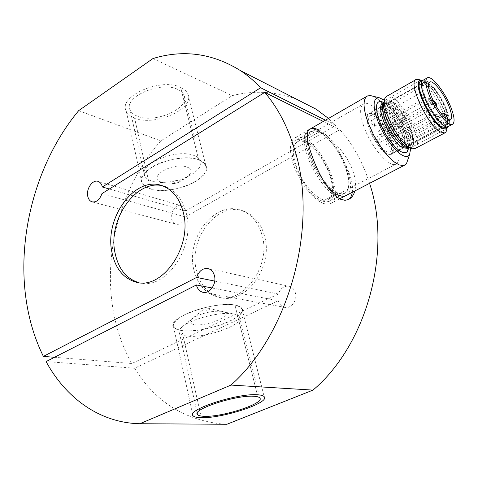 <?xml version="1.0" encoding="UTF-8"?>
<svg xmlns="http://www.w3.org/2000/svg" width="478" height="478" viewBox="0 0 478 478"><rect width="100%" height="100%" fill="white"/><g stroke="black" fill="none" stroke-linecap="round" stroke-linejoin="round"><path stroke-width="0.36" stroke-dasharray="2.39 1.79" d="M261.968 234.776C258.467 222.862 251.996 214.891 242.549 210.87C215.931 198.914 185.082 237.948 193.972 270.249C197.617 284.428 205.415 293.301 217.353 296.868C242.842 305.119 271.743 266.001 261.968 234.776M264.388 235.469C260.886 223.59 254.421 215.644 244.987 211.629C218.398 199.69 187.609 238.588 196.512 270.787C200.163 284.924 207.954 293.767 219.88 297.328C245.334 305.562 274.169 266.587 264.388 235.469M138.704 282.57C164.862 291.395 195.843 247.574 186.289 213.212C182.895 200.115 176.34 191.457 166.631 187.239L163.613 186.301M101.975 193.584L185.428 216.928C183.331 222.587 180.098 225.001 175.731 224.164C173.628 223.369 172.241 221.631 171.578 218.96C169.726 212.124 176.274 203.532 181.622 205.875C183.63 206.681 184.962 208.378 185.625 210.959L109.337 189.007M173.287 183.433L174.273 183.588L178.396 182.447C179.477 181.562 179.459 180.887 178.342 180.421C173.729 180.487 172.044 181.491 173.287 183.433M151.92 181.084L160.124 182.411C172.916 182.56 184.179 179.429 193.913 173.024C199.834 168.62 201.967 164.384 200.3 160.327C199.29 158.29 197.199 156.682 194.038 155.499C176.717 148.12 137.55 164.504 144.655 175.808C145.784 178.145 148.204 179.901 151.92 181.084M369.566 183.331L368.849 181.12C362.037 160.841 352.376 143.693 339.864 129.657L323.307 121.436M309.881 128.923C311.793 128.182 314.434 128.624 317.792 130.249C328.93 135.423 346.956 153.217 352.967 171.07L354.102 174.751C355.71 181.001 355.937 186.414 354.778 190.997M212.089 287.983L278.321 300.746C279.349 304.205 281.369 306.392 284.374 307.294L203.694 292.411M214.724 281.094L278.399 294.012C280.61 287.995 284.338 285.45 289.584 286.364C292.411 287.314 294.334 289.441 295.344 292.751C297.758 300.304 290.875 309.362 284.374 307.294M208.707 308.447C211.79 308.872 206.054 311.662 203.216 311.124L202.612 310.091L208.707 308.447M233.282 313.885C236.514 314.422 238.564 315.372 239.442 316.723C245.411 324.311 204.984 338.878 186.671 336.028C182.853 335.55 180.439 334.534 179.441 332.993C178.611 331.589 179.113 329.916 180.941 327.98C187.758 319.973 219.593 311.315 233.025 313.843L233.282 313.885M78.679 110.651L160.817 140.896C120.85 185.542 102.161 253.973 113.842 313.795C117.301 331.726 123.282 348.301 131.785 363.507L54.51 357.293M177.655 89.386C160.5 80.627 122.846 97.315 130.112 110.077C131.277 112.7 133.697 114.732 137.365 116.178C155.063 123.981 190.901 107.968 183.934 94.943C182.877 92.654 180.786 90.802 177.655 89.386M308.955 129.514L306.428 131.498L304.91 134.617L304.247 138.871L304.486 144.123L305.627 150.182L307.653 156.832L310.479 163.799L314.004 170.813L318.085 177.595L322.56 183.869L327.245 189.384L331.953 193.937L336.506 197.348L340.718 199.517C343.509 200.563 345.851 200.676 347.757 199.852L348.689 199.35L347.757 199.852M352.262 192.305C355.118 175.444 333.728 137.562 317.386 130.494C314.434 129.09 311.877 128.672 309.726 129.245M296.294 99.083C275.119 91.34 253.734 90.199 232.135 95.678L160.817 140.896M185.625 210.959L335.879 125.385L328.488 118.448M185.428 216.928L339.864 129.657M278.321 300.746L134.563 368.209C155.458 402.04 185.291 420.694 224.074 424.177L226.883 424.273M278.399 294.012L131.785 363.507M152.954 58.549L232.135 95.678M335.879 125.385L325.476 120.181M134.563 368.209L46.091 361.583M150.373 188.941L134.581 118.024C154.842 126.873 195.669 108.626 187.729 93.712C186.528 91.125 184.161 89.022 180.63 87.408L198.705 159.843C202.284 161.164 204.638 162.962 205.779 165.239C213.385 178.324 170.897 196.105 150.373 188.941C162.108 192.52 182.62 189.145 195.287 181.664C208.611 172.755 209.752 165.484 198.705 159.843C187.346 155.571 164.683 159.072 151.669 167.246C138.686 176.8 138.256 184.036 150.373 188.941C146.071 187.621 143.275 185.631 141.984 182.972C133.846 170.228 178.945 151.478 198.705 159.843L180.63 87.408C161.074 77.311 117.875 96.437 126.21 111.016C127.554 114.039 130.345 116.375 134.581 118.024L150.373 188.941M161.648 182.154C146.047 177.965 172.648 161.612 186.779 167.019C201.507 171.733 175.42 187.107 161.648 182.154M234.943 305.048L257.331 394.768L234.943 305.048C246.039 308.226 244.24 313.646 229.536 321.312C215.662 327.866 193.943 332.126 181.903 330.555C202.869 333.955 248.721 317.308 241.904 308.388C240.906 306.816 238.582 305.705 234.943 305.048C214.885 300.626 165.902 318.36 173.55 326.946C174.709 328.768 177.493 329.969 181.903 330.555C169.541 328.051 170.55 322.728 184.92 314.59C199.242 307.456 223.381 302.897 234.943 305.048M201.31 417.694L181.903 330.555L201.31 417.694M221.834 311.351C213.917 310.658 205.349 312.295 196.129 316.275C188.601 320.451 187.979 323.23 194.259 324.616C208.294 327.018 236.873 313.52 221.834 311.351M383.505 128.994L383.481 131.044C382.436 130.966 381.402 129.729 380.386 127.333L380.416 125.29C381.462 125.373 382.49 126.61 383.505 128.994M374.573 124.202L374.531 126.264C373.443 126.186 372.386 124.925 371.352 122.488L371.4 120.432C372.487 120.51 373.545 121.765 374.573 124.202M380.064 140.269L380.022 142.408C378.935 142.336 377.883 141.076 376.849 138.632L376.903 136.505C377.984 136.577 379.042 137.831 380.064 140.269M388.978 144.84L388.949 146.961C387.909 146.883 386.881 145.653 385.865 143.257L385.895 141.141C386.941 141.219 387.969 142.45 388.978 144.84M381.808 134.581L381.773 136.666C380.703 136.583 379.663 135.334 378.642 132.914L378.684 130.835C379.747 130.918 380.793 132.161 381.808 134.581M423.132 80.232C427.732 77.824 441.266 95.325 446.852 110.549C450.001 119.13 450.497 124.447 448.322 126.491M404.8 132.012C407.561 140.173 407.579 145.061 404.854 146.68C400.337 149.256 387.64 133.882 383.057 120.014C380.446 111.995 380.464 107.239 383.111 105.746C387.801 103.254 400.182 118.419 404.8 132.012M391.058 139.433C393.729 147.553 393.651 152.452 390.825 154.125C386.134 156.784 373.396 141.637 368.968 127.841C366.441 119.864 366.554 115.096 369.297 113.543C374.16 110.956 386.583 125.905 391.058 139.433M408.636 127.984C410.943 134.76 410.99 138.805 408.768 140.12C405.075 142.217 394.571 129.401 390.717 117.887C388.512 111.213 388.495 107.263 390.657 106.032C394.475 103.995 404.758 116.668 408.636 127.984M403.014 131.026C405.296 137.789 405.308 141.835 403.05 143.173C399.297 145.3 388.781 132.555 384.975 121.071C382.8 114.409 382.812 110.454 385.011 109.205C388.889 107.132 399.19 119.727 403.014 131.026M445.795 109.874C448.818 118.156 449.129 123.019 446.733 124.465C442.759 126.76 430.194 110.699 425.157 96.628C422.283 88.496 422.014 83.769 424.35 82.449C428.503 80.274 440.752 96.096 445.795 109.874M410.411 128.982C413.201 137.162 413.261 142.05 410.578 143.645C406.139 146.178 393.454 130.715 388.811 116.817C386.164 108.787 386.146 104.031 388.751 102.561C393.37 100.111 405.732 115.365 410.411 128.982M448.209 119.9L410.005 140.257L408.152 135.059L405.643 133.679L407.495 138.895C401.466 133.918 396.453 126.282 392.456 115.999C390.042 108.721 390.006 104.419 392.342 103.093C396.483 100.888 407.674 114.732 411.922 127.064C414.456 134.461 414.522 138.877 412.12 140.305L410.005 140.257M401.412 132.627C397.308 120.48 386.224 106.947 382.012 109.193C379.634 110.543 379.604 114.804 381.928 121.968C386.003 134.336 397.343 148.031 401.412 145.724C403.856 144.272 403.856 139.911 401.412 132.627M370.187 128.48C367.923 121.346 368.018 117.08 370.474 115.688C374.812 113.37 385.931 126.736 389.929 138.835C392.307 146.089 392.235 150.456 389.713 151.944C385.519 154.322 374.149 140.795 370.187 128.48M399.267 126.395C400.331 128.869 401.383 130.159 402.422 130.267L402.404 128.14C401.347 125.678 400.295 124.388 399.255 124.28L399.267 126.395M391.787 133.912L391.775 136.039C390.711 135.943 389.66 134.671 388.614 132.209L388.632 130.088C389.695 130.183 390.747 131.456 391.787 133.912M408.051 131.283C409.096 133.709 410.118 134.975 411.122 135.083L411.086 132.974C410.046 130.554 409.025 129.293 408.021 129.185L408.051 131.283M400.582 138.62L400.582 140.729C399.56 140.634 398.533 139.385 397.505 136.971L397.505 134.868C398.533 134.963 399.554 136.212 400.582 138.62M400.815 120.749C401.867 123.199 402.906 124.477 403.928 124.585L403.904 122.505C402.852 120.068 401.813 118.789 400.791 118.675L400.815 120.749M393.406 128.241L393.4 130.327C392.354 130.231 391.315 128.964 390.275 126.533L390.281 124.459C391.327 124.555 392.366 125.816 393.406 128.241M402.321 115.24C403.366 117.66 404.394 118.926 405.398 119.046L405.368 117.008C404.322 114.595 403.295 113.328 402.285 113.208L402.321 115.24M394.977 122.715L394.983 124.752C393.956 124.65 392.928 123.396 391.894 120.988L391.894 118.956C392.922 119.058 393.95 120.313 394.977 122.715M393.514 110.131C394.577 112.599 395.635 113.895 396.68 114.009L396.662 111.954C395.599 109.492 394.547 108.201 393.502 108.088L393.514 110.131M386.164 117.785L386.152 119.841C385.089 119.745 384.031 118.466 382.986 116.005L382.998 113.961C384.061 114.063 385.119 115.335 386.164 117.785M445.819 118.407L407.495 138.895M446.213 114.636L408.152 135.059M441.75 114.236L405.643 133.679M422.486 80.639L424.96 81.863C435.135 88.077 450.754 118.903 447.659 126.795M419.296 79.689L421.351 80.812C431.998 87.349 448.358 118.293 446.858 129.102M444.098 125.744C432.883 119.853 415.43 81.708 423.191 80.34L427.463 81.523C438.816 88.418 455.367 124.776 447.838 126.604L444.098 125.744M420.999 81.583L425.289 82.748C436.306 89.392 452.547 124.25 446.04 127.554M407.794 159.831C410.865 145.037 390.006 105.369 374.985 97.345L372.004 95.97M386.881 96.209C388.261 95.654 390.036 96.03 392.211 97.333C405.553 104.509 423.645 144.159 415.328 148.419M373.443 113.961C384.688 119.434 398.993 152.165 390.992 154.448L387.15 153.934C375.965 149.297 360.962 115.18 369.118 113.226L373.443 113.961M428.091 83.196C438.565 89.523 453.867 123.133 446.912 124.806L443.441 123.999C433.086 118.526 417.019 83.399 424.171 82.114L428.091 83.196M330.441 177.404C333.889 189.258 333.124 196.637 328.159 199.535C320.075 204.1 300.776 183.062 295.225 162.944C292.106 151.418 292.906 144.326 297.615 141.673C306.081 137.144 324.723 157.848 330.441 177.404M363.286 124.86C369.87 145.509 388.967 168.154 395.886 164.169C400.134 161.63 400.241 154.28 396.208 142.133C389.528 122.087 371.131 99.878 363.818 103.714C359.761 105.985 359.581 113.035 363.286 124.86M323.397 203.503L319.388 201.495L315.098 198.31L310.712 194.056L306.386 188.888L302.299 182.996L295.494 170.013L293.044 163.44L291.359 157.166L290.505 151.43L290.505 146.447L291.335 142.396L292.96 139.421L295.296 137.604C297.567 136.6 300.321 136.833 303.566 138.291C323.797 146.25 345.486 198.609 330.208 203.742L327.095 204.273L323.397 203.503M384.527 100.225C395.76 107.879 410.357 134.641 410.721 148.222M322.692 201.172L326.151 201.907L329.073 201.405C343.3 196.661 323.062 147.822 304.229 140.484C301.236 139.146 298.684 138.937 296.581 139.857C282.11 143.962 303.889 195.783 322.692 201.172L338.227 193.04L341.633 193.835L344.483 193.387C358.315 188.864 337.677 139.648 319.119 131.976L304.229 140.484L319.119 131.976C316.167 130.578 313.664 130.321 311.62 131.211C297.513 135.053 319.722 187.334 338.227 193.04C348.127 196.93 351.611 185.697 346.448 169.833C341.417 154.018 328.96 136.63 319.119 131.976C308.37 128.355 305.167 135.627 309.505 153.791C314.542 170.61 328.41 189.407 338.227 193.04L322.692 201.172M318.402 129.753L318.432 129.771C337.749 137.855 359.719 188.463 346.484 195.299M327.514 186.94C311.74 171.142 300.644 138.632 307.94 130.864M422.415 80.615L424.613 81.762C436.605 89.004 453.945 127.172 445.968 129.144L411.17 147.505C419.899 145.097 403.265 107.544 390.717 100.918L385.895 99.932L384.426 101.312M406.969 146.824L442.036 128.253L406.969 146.824L411.17 147.505M424.613 81.762L390.717 100.918L424.613 81.762M431.329 104.413L431.843 104.539L431.73 102.501L429.202 98.737L428.676 98.605L428.79 100.637L431.329 104.413M432.16 99.639L432.71 101.109L432.16 99.639M422.863 99.036L423.406 99.167L423.305 97.118L420.724 93.282L420.174 93.144L420.27 95.188L422.863 99.036M423.711 94.184L424.267 95.678L423.711 94.184M428.957 115.485L429.483 115.604L429.381 113.477L426.788 109.641L426.251 109.516L426.352 111.631L428.957 115.485M429.812 110.591L430.373 112.109L429.812 110.591M437.394 120.629L437.89 120.743L437.77 118.634L435.231 114.863L434.723 114.744L434.843 116.847L437.394 120.629M438.224 115.813L438.786 117.307L438.224 115.813M434.562 107.478L435.082 107.61L434.962 105.536L432.405 101.718L431.873 101.581L431.993 103.642L434.562 107.478M383.625 102.334C390.819 105.931 401.359 121.095 405.9 134.193C407.865 139.773 408.72 144.32 408.463 147.845M387.503 103.696C395.228 109.235 401.747 118.711 407.053 132.125C409.975 140.669 410.172 146.059 407.632 148.282C408.087 147.373 409.013 144.069 405.649 133.965C401.03 118.197 384.408 100.511 382.663 102.889L387.503 103.696M383.864 102.854L384.348 101.527C385.543 99.448 387.646 99.293 390.663 101.043C397.278 104.819 406.7 118.622 410.865 130.494C414.719 142.181 414.032 147.863 408.792 147.541L408.152 147.355M384.097 102.047L389.164 102.764C396.877 108.315 403.396 117.809 408.72 131.229C411.791 140.251 411.869 145.706 408.947 147.6M244.987 211.629L242.549 210.87M175.731 224.164L92.559 201.979M178.396 182.447L193.913 173.024M174.273 183.588L160.124 182.411M179.441 332.993L197.223 413.339M144.655 175.808L130.112 110.077M308.734 129.61L309.111 129.383M200.3 160.327L183.934 94.943M239.442 316.723L259.769 397.935M202.612 310.091L180.941 327.98M208.671 308.441L233.025 313.843M289.584 286.364L208.533 268.696M181.622 205.875L98.343 181.485M219.88 297.328L217.353 296.868M224.074 424.177L136.929 423.627M205.779 165.239L187.729 93.712M141.984 182.972L126.21 111.016M241.904 308.388L264.185 396.68M173.55 326.946L193.01 415.717M383.481 131.044L431.843 104.539C435.028 100.446 432.363 100.774 431.634 98.874C430.63 98.289 429.644 98.199 428.676 98.605L380.416 125.29M374.531 126.264L423.406 99.167C426.669 95.737 423.95 95.176 423.179 93.413C422.146 92.81 421.142 92.726 420.174 93.144L371.4 120.432M380.022 142.408L429.483 115.604C432.733 111.452 430.086 111.78 429.244 109.773C429.184 109.289 428.186 109.199 426.251 109.516L376.903 136.505M388.949 146.961L437.89 120.743C441.098 116.62 438.487 116.996 437.663 115.007C437.627 114.535 436.653 114.451 434.723 114.744L385.895 141.141M381.773 136.666L435.082 107.61L436.283 106.337M378.684 130.835L431.873 101.581L433.522 101.282M404.854 146.68L390.825 154.125M408.768 140.12L403.05 143.173M446.733 124.465L410.578 143.645M412.12 140.305L450.156 120.068M392.342 103.093L429.477 82.186M382.012 109.193L370.474 115.688M402.422 130.267L391.775 136.039M411.122 135.083L400.582 140.729M403.928 124.585L393.4 130.327M405.398 119.046L394.983 124.752M396.68 114.009L386.152 119.841M393.502 108.088L382.998 113.961M402.285 113.208L391.894 118.956M400.791 118.675L390.281 124.459M408.021 129.185L397.505 134.868M399.255 124.28L388.632 130.088M401.412 145.724L389.713 151.944M424.35 82.449L388.751 102.561M390.657 106.032L385.011 109.205M383.111 105.746L369.297 113.543M427.529 77.741L427.057 78.004M423.191 80.34L422.283 80.854M383.971 102.137L384.509 101.832L385.238 97.793M416.302 79.45L415.74 79.772M446.912 124.806L390.992 154.448M328.159 199.535L395.886 164.169M367.534 95.911L366.662 96.413M310.324 128.929L309.326 129.502M308.501 129.98L295.296 137.604M339.876 198.729L330.208 203.742M297.615 141.673L363.818 103.714M424.171 82.114L369.118 113.226M410.775 148.246L412.335 148.795M447.838 126.604L447.378 126.849M329.073 201.405L344.483 193.387M296.581 139.857L311.62 131.211M420.078 80.531L385.895 99.932"/><path stroke-width="0.72" d="M166.631 187.239C139.295 174.727 106.785 218.225 115.186 253.567C118.61 269.12 126.449 278.788 138.704 282.57L135.573 282.002C161.755 290.851 192.807 246.833 183.277 212.351C179.883 199.207 173.329 190.525 163.613 186.301C136.26 173.771 103.69 217.442 112.061 252.91C115.473 268.511 123.312 278.208 135.573 282.002M325.476 120.181L260.635 87.761L102.328 186.994C101.706 184.161 100.38 182.327 98.343 181.485C92.911 179.035 85.998 188.655 87.725 196.147C88.34 199.075 89.715 200.957 91.848 201.788C96.305 202.612 99.681 199.876 101.975 193.584L264.758 92.379L323.307 121.436M203.694 292.411L202.606 292.213C199.475 291.239 197.408 288.82 196.404 284.96L46.091 361.583C65.319 397.009 97.882 421.65 136.929 423.627L139.851 423.735L230.994 385.077C289.776 333.148 318.856 224.224 294.484 149.017C287.619 126.479 277.706 107.598 264.758 92.379M230.994 385.077L312.982 390.108C366.859 344.775 392.42 250.872 369.566 183.331M354.778 190.997C353.714 195.09 351.683 197.874 348.695 199.344C346.389 200.33 343.873 200.312 341.149 199.284C330.752 195.645 318.987 175.378 312.325 156.718L310.927 152.697C306.356 139.008 306.01 131.08 309.881 128.923M202.606 292.213C209.388 294.442 216.833 284.189 214.455 275.758C213.457 272.066 211.485 269.712 208.533 268.696C203.048 267.758 199.081 270.668 196.631 277.425L43.378 356.397L54.51 357.293M196.404 284.96L212.089 287.983M260.635 87.761C254.308 81.039 247.55 75.303 240.368 70.553C212.477 53.273 183.343 49.27 152.954 58.549L78.679 110.651C36.854 160.847 16.21 235.917 26.427 301.678C29.457 321.389 35.109 339.625 43.378 356.397M204.68 416.314C200.814 416.242 198.418 415.669 197.498 414.587C191.2 409.598 235.983 394.84 253.693 396.256C256.949 396.423 258.974 396.985 259.769 397.935C265.284 403.187 223.154 417.079 204.68 416.314M348.689 199.35C350.625 198.017 351.814 195.669 352.262 192.305M309.726 129.245L308.955 129.514M214.724 281.094L196.631 277.425M102.328 186.994L109.337 189.007M328.488 118.448L316.322 109.301L296.294 99.083M139.851 423.735L226.883 424.273L312.982 390.108M257.331 394.768C261 394.965 263.288 395.605 264.185 396.68C270.429 402.709 222.479 418.519 201.31 417.694C196.84 417.623 194.074 416.959 193.01 415.717C185.739 410.034 237.166 393.089 257.331 394.768M451.214 108.195C454.596 117.379 454.978 122.762 452.367 124.352C448.047 126.867 434.138 108.996 428.515 93.383C425.312 84.385 424.984 79.175 427.529 77.741C432.064 75.375 445.58 92.947 451.214 108.195M448.322 126.491L447.892 126.718C443.506 129.263 429.579 111.476 424.016 95.893C420.843 86.906 420.55 81.684 423.132 80.232L427.057 78.004M443.817 113.119L446.213 114.636L448.209 119.9L450.156 120.068C452.284 118.777 451.973 114.385 449.224 106.899C444.624 94.405 433.546 80.023 429.853 81.971C427.774 83.154 428.043 87.426 430.678 94.793C434.938 105.25 439.987 113.119 445.819 118.407L443.817 113.119L441.75 114.236M447.659 126.795L447.241 127.757C446.285 129.233 444.606 129.263 442.204 127.859C429.166 120.994 410.602 76.827 422.092 80.543L422.486 80.639M446.858 129.102L446.082 131.809L444.779 132.938L440.453 131.994C427.368 125.361 407.16 81.075 416.302 79.45L419.296 79.689M446.04 127.554L441.857 126.933C430.6 121.083 413.195 82.981 420.999 81.583L422.283 80.854M372.004 95.97L370.587 95.618L367.534 95.911L365.592 97.524L364.391 100.368L363.985 104.347L364.409 109.348L365.658 115.186L367.696 121.639L373.808 135.364L381.803 148.359L386.11 153.928L390.401 158.576L394.505 162.138L399.279 164.934L403.271 165.573L404.358 165.286L406.563 163.392L407.794 159.831M410.721 148.222L409.562 154.705C408.188 156.778 405.888 157.029 402.673 155.458C395.163 151.759 383.954 136.553 378.134 121.926C372.422 105.985 372.822 97.93 379.323 97.763L384.527 100.225M415.328 148.419L412.335 148.795L410.202 147.959C398.204 142.659 379.705 105.351 385.238 97.793L386.881 96.209L415.74 79.772M346.484 195.299C344.524 196.512 342.015 196.542 338.962 195.388C335.425 194.002 331.613 191.182 327.514 186.94M307.94 130.864C310.294 127.967 313.783 127.596 318.402 129.753M445.968 129.144L442.036 128.253C430.188 122.135 411.851 81.995 420.078 80.531L422.415 80.615M384.426 101.312C379.257 108.07 395.993 141.972 406.969 146.824M435.41 102.639L435.972 104.132L435.41 102.639M408.463 147.845C407.955 152.476 405.601 153.808 401.406 151.837C394.302 148.491 383.26 132.699 378.785 119.309C374.579 105.088 376.192 99.43 383.625 102.334M408.947 147.6L407.107 148.909L407.632 148.282L403.056 147.899C396.698 144.846 386.833 130.691 382.794 118.687C379.885 109.743 379.896 104.437 382.836 102.776L383.971 102.137M408.152 147.355L406.856 146.788C400.313 143.603 390.102 128.917 385.895 116.489C383.852 110.502 383.177 105.955 383.864 102.854M410.775 148.246L404.77 146.991C398.425 143.92 388.56 129.741 384.509 117.737C381.725 109.283 381.587 104.055 384.097 102.047M92.559 201.979L91.848 201.788M197.223 413.339L197.498 414.587M309.111 129.383L309.84 128.941M316.322 109.301L240.368 70.553M436.283 106.337C436.749 104.383 436.283 102.895 434.878 101.868L433.522 101.282M452.367 124.352L447.892 126.718M429.477 82.186L429.853 81.971M422.092 80.543L418.136 79.336M379.323 97.763L370.587 95.618M366.662 96.413L310.324 128.929M309.326 129.502L308.501 129.98M404.358 165.286L339.876 198.729M444.779 132.938L414.779 148.712M409.562 154.705L406.563 163.392M447.378 126.849L445.61 127.787M447.241 127.757L446.082 131.809"/></g></svg>
